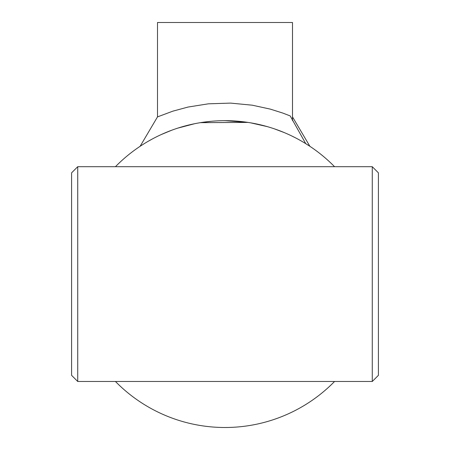 <?xml version="1.0" encoding="UTF-8"?>
<svg xmlns="http://www.w3.org/2000/svg" width="450" height="450" viewBox="0 0 450 450"><rect width="100%" height="100%" fill="white"/><g stroke="black" fill="none" stroke-linecap="round" stroke-linejoin="round"><path stroke-width="0.67" d="M164.149 133.262L161.094 134.623M140.124 146.301L157.494 116.893L140.124 146.301M162.54 133.971L166.719 132.182M178.099 128.025L182.756 126.613M294.317 137.233L293.631 136.89M309.892 146.312L292.5 116.893L309.892 146.312L305.741 143.651L290.205 115.931L282.774 113.062L270.287 109.114L252.281 105.199L230.546 103.101L208.373 103.821L188.038 107.055L172.856 111.156L157.5 116.893L157.5 22.5L292.5 22.5L292.5 120.684M295.903 138.049L291.549 135.866M280.114 130.922L275.394 129.195M260.443 124.83L250.689 122.85M236.762 121.134L224.021 120.684M210.982 121.326L201.482 122.496M188.477 125.094L177.846 128.109M167.119 132.019L160.785 134.769M152.179 139.067L148.179 141.3M143.449 144.157L141.643 145.305M141.66 145.294L143.398 144.186M148.219 141.278L152.139 139.089M160.841 134.741L167.046 132.053M284.124 132.536L274.455 128.874L284.124 132.536M267.176 126.596L250.644 122.839L267.176 126.596M225.017 120.684L247.928 122.406L200.402 122.664L206.589 121.798M194.58 123.728L177.789 128.126L194.58 123.728M171.456 130.331L161.572 134.409L171.456 130.331M225.332 120.684L223.644 120.69M211.089 121.314L206.589 121.793M115.442 166.703A153.411 153.411 0 0 1 334.558 166.703M334.558 381.476A153.411 153.411 0 0 1 115.442 381.476M71.589 172.839L71.589 375.339L77.726 381.476L77.726 166.703L71.589 172.839M372.274 381.476L378.411 375.339L378.411 172.839L372.274 166.703L372.274 381.476L77.726 381.476M77.726 166.703L372.274 166.703"/></g></svg>

